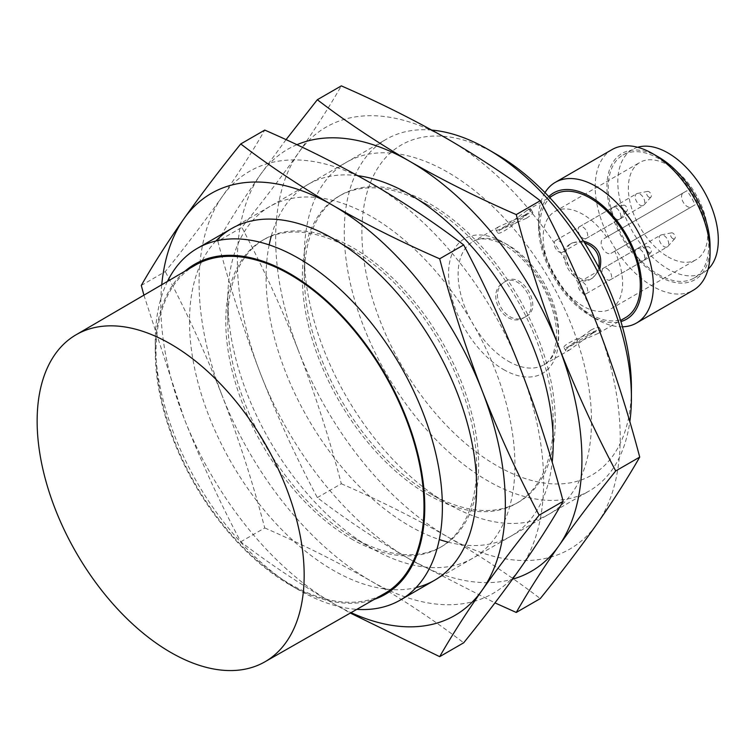 <?xml version="1.0" encoding="UTF-8"?>
<svg xmlns="http://www.w3.org/2000/svg" width="756" height="756" viewBox="0 0 756 756"><rect width="100%" height="100%" fill="white"/><g stroke="black" fill="none" stroke-linecap="round" stroke-linejoin="round"><path stroke-width="0.57" stroke-dasharray="3.78 2.83" d="M592.628 333.207L569.599 349.924L565.885 350.945C562.795 347.788 589.047 337.563 598.317 333.349L601.048 330.646C600.358 329.739 597.552 330.599 592.628 333.207M590.861 330.145C595.785 327.546 598.61 326.715 599.338 327.669L596.626 330.419C587.317 334.596 560.971 344.613 564.165 347.968L567.907 346.995L590.861 330.145M598.837 267.539C597.495 272.793 594.84 276.63 590.861 279.04C574.673 289.85 553.099 252.485 570.553 243.876C574.636 241.636 579.285 241.249 584.501 242.714M526.299 316.32C543.753 307.701 522.179 270.336 505.991 281.147C485.144 291.712 506.7 329.087 526.299 316.32L524.532 317.34C505.027 330.06 483.453 292.695 504.224 282.168C520.487 271.319 542.071 308.656 524.532 317.34M695.133 204.772L610.971 253.364A8.118 4.687 60 0 1 602.844 248.677A8.118 4.687 60 0 1 602.844 239.293L683.244 192.884A8.118 4.687 -120 0 0 683.244 202.258A8.118 4.687 -120 0 0 691.371 206.946L695.133 204.772A56.171 32.432 -120 0 0 687.015 190.701L606.614 237.119A56.171 32.432 -120 0 0 554.8 211.557A56.171 32.432 -120 0 0 546.182 256.567A56.171 32.432 -120 0 0 582.885 306.067A56.171 32.432 -120 0 0 610.971 308.845A56.171 32.432 -120 0 0 614.732 251.19M526.299 218.323L500.226 229.777L497.514 232.517C498.809 236.978 520.686 219.155 528.945 213.192L532.678 212.219C533.141 213.324 531.014 215.356 526.299 218.323M625.59 317.596A71.064 41.032 60 0 1 590.058 314.08A71.064 41.032 60 0 1 543.64 251.455A71.064 41.032 60 0 1 554.526 194.519M524.532 215.262C529.247 212.304 531.392 210.3 530.967 209.242L527.253 210.262C518.966 216.188 497.004 233.793 495.794 229.55L498.535 226.838L524.532 215.262M583.452 241.069L572.32 242.856C554.8 251.512 576.337 288.868 592.628 278.019L599.735 269.278M668.068 256.889A56.171 32.432 -120 0 0 696.153 259.667A56.171 32.432 -120 0 0 696.153 194.802A56.171 32.432 -120 0 0 639.982 162.37A56.171 32.432 -120 0 0 631.373 207.39A56.171 32.432 -120 0 0 668.068 256.889M590.861 279.04L592.628 278.019M658.495 274.57A71.064 41.032 -120 0 0 694.027 278.085A71.064 41.032 -120 0 0 694.027 196.031A71.064 41.032 -120 0 0 622.963 155.008A71.064 41.032 -120 0 0 612.067 211.945A71.064 41.032 -120 0 0 658.495 274.57M637.648 147.278A71.064 41.032 -120 0 0 632.536 149.48A71.064 41.032 -120 0 0 621.64 206.426A71.064 41.032 -120 0 0 668.068 269.041A71.064 41.032 -120 0 0 703.6 272.566A71.064 41.032 -120 0 0 708.06 269.23M606.813 268.493A6.766 3.903 60 0 1 611.235 274.456A6.766 3.903 60 0 1 610.196 279.881A6.766 3.903 60 0 1 606.813 279.54A6.766 3.903 60 0 1 602.39 273.577A6.766 3.903 60 0 1 603.43 268.153A6.766 3.903 60 0 1 606.813 268.493M582.885 293.356A6.766 3.903 -120 0 0 586.269 293.697A6.766 3.903 -120 0 0 586.269 285.881A6.766 3.903 -120 0 0 579.502 281.969A6.766 3.903 -120 0 0 578.463 287.393A6.766 3.903 -120 0 0 582.885 293.356M558.958 251.909A6.766 3.903 -120 0 0 562.341 252.249A6.766 3.903 -120 0 0 562.341 244.434A6.766 3.903 -120 0 0 555.575 240.521A6.766 3.903 -120 0 0 554.535 245.946A6.766 3.903 -120 0 0 558.958 251.909M582.885 238.102A6.766 3.903 -120 0 0 586.269 238.433A6.766 3.903 -120 0 0 586.269 230.618A6.766 3.903 -120 0 0 579.502 226.715A6.766 3.903 -120 0 0 578.463 232.13A6.766 3.903 -120 0 0 582.885 238.102M606.614 237.119L687.015 190.701M658.495 157.021A72.907 42.09 -120 0 0 606.936 186.779A72.907 42.09 -120 0 0 658.495 276.082A72.907 42.09 -120 0 0 710.054 246.314M612.02 149.603A81.213 46.891 -120 0 0 599.565 214.685A81.213 46.891 -120 0 0 652.626 286.25A81.213 46.891 -120 0 0 693.233 290.276M544.991 192.648A81.213 46.891 -120 0 0 538.508 219.514A81.213 46.891 -120 0 0 595.936 318.975A81.213 46.891 -120 0 0 622.443 326.8M548.762 196.579A72.907 42.09 -120 0 0 538.508 226.29A72.907 42.09 -120 0 0 590.058 315.592L595.936 318.975L590.058 315.592A72.907 42.09 -120 0 0 620.922 321.565M503.572 369.542A77.83 44.935 -120 0 0 551.237 301.729A77.83 44.935 -120 0 0 455.915 246.702A77.83 44.935 -120 0 0 503.572 369.542M496.645 154.385A190.578 110.036 -120 0 0 361.888 232.186A190.578 110.036 -120 0 0 496.645 465.601A190.578 110.036 -120 0 0 631.411 387.79M431.78 130.089A203.033 117.227 -120 0 0 386.325 139.236A203.033 117.227 -120 0 0 355.197 301.937A203.033 117.227 -120 0 0 487.837 480.854A203.033 117.227 -120 0 0 589.359 490.909A203.033 117.227 -120 0 0 629.814 421.697M167.492 281.393A203.033 117.227 -120 0 0 155.245 341.325A203.033 117.227 -120 0 0 298.809 589.982A203.033 117.227 -120 0 0 298.809 589.992A203.033 117.227 -120 0 0 356.832 609.345M184.87 271.243A190.578 110.036 -120 0 0 155.245 351.493A190.578 110.036 -120 0 0 290.002 584.908A190.578 110.036 -120 0 0 374.315 599.366M298.809 589.982L290.002 584.908L298.809 589.992M194.991 265.337A189.501 109.412 -120 0 0 166.282 417.274A189.501 109.412 -120 0 0 290.002 584.019A189.501 109.412 -120 0 0 384.483 593.564M672.849 238.65A3.383 1.956 -120 0 0 674.834 238.584A3.383 1.956 -120 0 0 674.541 234.908A3.383 1.956 -120 0 0 671.508 232.829A3.383 1.956 -120 0 0 670.563 235.381A3.383 1.956 -120 0 0 672.849 238.65M663.919 246.569A6.766 3.903 -120 0 0 667.302 246.9A6.766 3.903 -120 0 0 667.888 246.428A6.766 3.903 -120 0 0 667.302 239.094A6.766 3.903 -120 0 0 661.245 234.918A6.766 3.903 -120 0 0 660.536 235.182A6.766 3.903 -120 0 0 659.497 240.606A6.766 3.903 -120 0 0 663.919 246.569M648.922 197.203A3.383 1.956 -120 0 0 650.907 197.136A3.383 1.956 -120 0 0 650.614 193.47A3.383 1.956 -120 0 0 647.58 191.381A3.383 1.956 -120 0 0 646.635 193.933A3.383 1.956 -120 0 0 648.922 197.203M639.992 205.122A6.766 3.903 -120 0 0 643.375 205.462A6.766 3.903 -120 0 0 643.961 204.98A6.766 3.903 -120 0 0 643.375 197.647A6.766 3.903 -120 0 0 637.308 193.47A6.766 3.903 -120 0 0 636.609 193.734A6.766 3.903 -120 0 0 635.569 199.159A6.766 3.903 -120 0 0 639.992 205.122M624.995 211.018A3.383 1.956 -120 0 0 626.979 210.952A3.383 1.956 -120 0 0 626.686 207.286A3.383 1.956 -120 0 0 623.653 205.197A3.383 1.956 -120 0 0 622.708 207.749A3.383 1.956 -120 0 0 624.995 211.018M616.064 218.938A6.766 3.903 -120 0 0 619.447 219.278A6.766 3.903 -120 0 0 620.033 218.796A6.766 3.903 -120 0 0 619.447 211.463A6.766 3.903 -120 0 0 613.381 207.286A6.766 3.903 -120 0 0 612.681 207.55A6.766 3.903 -120 0 0 611.642 212.975A6.766 3.903 -120 0 0 616.064 218.938M648.922 252.466A3.383 1.956 -120 0 0 650.907 252.4A3.383 1.956 -120 0 0 650.614 248.724A3.383 1.956 -120 0 0 647.58 246.645A3.383 1.956 -120 0 0 646.635 249.187A3.383 1.956 -120 0 0 648.922 252.466M639.992 260.385A6.766 3.903 -120 0 0 643.375 260.716A6.766 3.903 -120 0 0 643.961 260.244A6.766 3.903 -120 0 0 643.375 252.901A6.766 3.903 -120 0 0 637.308 248.733A6.766 3.903 -120 0 0 636.609 248.998A6.766 3.903 -120 0 0 635.569 254.422A6.766 3.903 -120 0 0 639.992 260.385M610.971 253.364L691.371 206.946L610.971 253.364M286.042 139.671L260.442 174.617C244.008 198.119 229.805 220.327 217.851 241.24L241.854 227.386C263.05 201.134 282.016 176.176 298.733 152.514C315.167 129.002 329.37 106.794 341.325 85.882M269.174 244.887A203.033 117.227 -120 0 0 409.648 525.996A203.033 117.227 -120 0 0 439.283 539.538M447.864 542.08A203.033 117.227 -120 0 0 552.182 462.303M357.73 175.685A203.033 117.227 -120 0 0 271.253 236.193M427.773 494.594A177.395 102.419 -120 0 0 516.471 503.373A177.395 102.419 -120 0 0 553.212 422.169A177.395 102.419 -120 0 0 427.783 204.914A177.395 102.419 -120 0 0 339.085 196.125A177.395 102.419 -120 0 0 311.888 338.272A177.395 102.419 -120 0 0 427.773 494.594M429.795 493.422A177.395 102.419 -120 0 0 518.493 502.211A177.395 102.419 -120 0 0 518.493 297.373A177.395 102.419 -120 0 0 341.098 194.963A177.395 102.419 -120 0 0 304.366 276.167A177.395 102.419 -120 0 0 429.795 493.422L447.93 503.893A203.033 117.227 -120 0 0 591.494 421.007A203.033 117.227 -120 0 0 447.93 172.34A203.033 117.227 -120 0 0 304.366 255.226A203.033 117.227 -120 0 0 447.93 503.893L429.795 493.422M296.891 144.708A243.64 140.663 -120 0 0 260.442 174.617A243.64 140.663 -120 0 0 260.442 373.549A243.64 140.663 -120 0 0 409.648 559.157A243.64 140.663 -120 0 0 512.54 579.181M217.851 241.24C229.805 286.637 244.008 330.741 260.442 373.549C277.159 416.197 296.116 457.55 317.322 497.609C345.861 519.419 376.639 539.935 409.648 559.157L494.963 602.882M317.322 497.609L341.325 483.745C329.37 438.357 315.167 394.254 298.733 351.445A243.64 140.663 -120 0 0 447.93 537.053A243.64 140.663 -120 0 0 597.127 523.719A243.64 140.663 -120 0 0 597.127 324.787A243.64 140.663 -120 0 0 447.93 139.18A243.64 140.663 -120 0 0 298.733 152.514A243.64 140.663 -120 0 0 298.733 351.445C282.016 308.798 263.06 267.444 241.854 227.386M341.325 483.745C379.106 500.226 414.647 517.992 447.93 537.053C481.005 556.312 511.784 576.828 540.256 598.601M141.287 285.447L165.28 271.593C186.486 245.341 205.443 220.383 222.16 196.721C238.603 173.209 252.797 151.002 264.751 130.089M215.885 241.003A203.033 117.227 -120 0 0 205.566 406.993A203.033 117.227 -120 0 0 333.075 570.204A203.033 117.227 -120 0 0 416.008 587.629M351.209 538.801A177.395 102.419 -120 0 0 439.907 547.58A177.395 102.419 -120 0 0 476.639 466.376A177.395 102.419 -120 0 0 351.209 249.121A177.395 102.419 -120 0 0 262.512 240.332A177.395 102.419 -120 0 0 235.324 382.479A177.395 102.419 -120 0 0 351.209 538.801M353.232 537.629A177.395 102.419 -120 0 0 441.92 546.418A177.395 102.419 -120 0 0 441.92 341.58A177.395 102.419 -120 0 0 264.534 239.17A177.395 102.419 -120 0 0 227.792 320.374A177.395 102.419 -120 0 0 353.222 537.629A177.395 102.419 -120 0 0 353.232 537.629L371.357 548.1A203.033 117.227 -120 0 0 514.93 465.214A203.033 117.227 -120 0 0 371.357 216.547A203.033 117.227 -120 0 0 227.792 299.433A203.033 117.227 -120 0 0 371.357 548.1L353.222 537.629M161.737 284.757A243.64 140.663 -120 0 0 183.878 417.756A243.64 140.663 -120 0 0 333.075 603.364A243.64 140.663 -120 0 0 351.039 612.653M143.914 295.161L183.878 417.756C200.586 460.404 219.552 501.757 240.748 541.816C269.287 563.626 300.066 584.142 333.075 603.364L350.321 613.059M240.748 541.816L264.751 527.953C252.797 482.564 238.603 438.461 222.16 395.653A243.64 140.663 -120 0 0 371.357 581.26A243.64 140.663 -120 0 0 520.563 567.926A243.64 140.663 -120 0 0 520.563 368.994A243.64 140.663 -120 0 0 371.357 183.387A243.64 140.663 -120 0 0 222.16 196.721A243.64 140.663 -120 0 0 222.16 395.653C205.443 353.005 186.486 311.652 165.28 271.593M264.751 527.953C302.542 544.433 338.074 562.199 371.357 581.26C404.441 600.519 435.21 621.035 463.683 642.808M508.363 361.245A71.064 41.032 -120 0 0 543.895 364.77A71.064 41.032 -120 0 0 543.895 282.716A71.064 41.032 -120 0 0 472.831 241.684A71.064 41.032 -120 0 0 461.935 298.629A71.064 41.032 -120 0 0 508.363 361.245M601.058 330.637L599.338 327.669M565.885 350.945L564.174 347.968M567.907 346.995L596.626 330.419M500.226 229.777L528.945 213.192M498.535 226.838L472.831 241.684C479.162 237.771 487.875 238.036 498.96 242.487C520.27 251.2 544.15 280.523 552.523 309.535C556.038 321.319 557.295 331.931 556.303 341.372L553.411 353.26C551.039 358.713 547.873 362.549 543.895 364.77L569.599 349.924M598.317 333.349L620.6 320.487M527.253 210.262L549.536 197.401M610.971 308.845L696.153 259.667M554.8 211.557L639.982 162.37M570.553 243.876L572.32 242.856M694.027 278.085L703.6 272.566M622.963 155.008L632.536 149.48M538.508 226.29L538.508 219.514M434.596 580.258L589.359 490.909M231.553 228.595L386.325 139.236M155.245 351.493L155.245 341.325M671.508 232.829L661.245 234.918M674.834 238.584L667.888 246.428M610.196 279.881L667.302 246.9M603.43 268.153L660.536 235.182M647.58 191.381L637.308 193.47M650.907 197.136L643.961 204.98M586.269 238.433L643.375 205.462M579.502 226.715L636.609 193.734M623.653 205.197L613.381 207.286M626.979 210.952L620.033 218.796M562.341 252.249L619.447 219.278M555.575 240.521L612.681 207.55M647.58 246.645L637.308 248.733M650.907 252.4L643.961 260.244M586.269 293.697L643.375 260.716M579.502 281.969L636.609 248.998M532.678 212.219L530.967 209.242M497.514 232.517L495.794 229.55M504.224 282.168L505.991 281.147M427.783 204.914L409.648 194.443M553.212 422.169L553.212 443.11M516.471 503.373L518.493 502.211M339.085 196.125L341.098 194.963M304.366 276.167L304.366 255.226M351.209 249.121L333.075 238.65M476.639 466.376L476.639 487.318M439.907 547.58L441.92 546.418M262.512 240.332L264.534 239.17M227.792 320.374L227.792 299.433"/><path stroke-width="1.13" d="M584.501 242.714C595.804 247.221 600.576 255.5 598.837 267.539M549.536 197.401L554.526 194.519A71.064 41.032 60 0 1 590.058 198.034A71.064 41.032 60 0 1 636.486 260.659A71.064 41.032 60 0 1 625.59 317.596L620.6 320.487M599.735 269.278C603.118 254.791 597.694 245.388 583.452 241.069M708.06 269.23A71.064 41.032 -120 0 0 703.6 190.512A71.064 41.032 -120 0 0 637.648 147.278M622.443 326.8A81.213 46.891 -120 0 0 636.543 323.001L693.233 290.276A81.213 46.891 -120 0 0 710.054 253.09L710.054 246.314A72.907 42.09 -120 0 0 658.495 157.021L652.626 153.629A81.213 46.891 -120 0 0 612.02 149.603L555.329 182.338A81.213 46.891 -120 0 0 544.991 192.648M710.054 253.09A81.213 46.891 -120 0 0 652.626 153.629M636.543 323.001A81.213 46.891 -120 0 0 636.543 229.219A81.213 46.891 -120 0 0 555.329 182.338M620.922 321.565A72.907 42.09 -120 0 0 626.516 235.012A72.907 42.09 -120 0 0 548.762 196.579M629.814 421.697A203.033 117.227 -120 0 0 631.411 397.958L631.411 387.79A190.578 110.036 -120 0 0 496.645 154.385L487.847 149.301A203.033 117.227 -120 0 0 431.78 130.089M631.411 397.958A203.033 117.227 -120 0 0 487.847 149.301M356.832 609.345A203.033 117.227 -120 0 0 400.33 600.047A203.033 117.227 -120 0 0 400.33 365.602A203.033 117.227 -120 0 0 197.297 248.374A203.033 117.227 -120 0 0 167.492 281.393M374.315 599.366A190.578 110.036 -120 0 0 385.295 374.277A190.578 110.036 -120 0 0 184.87 271.243M264.798 661.878L384.483 593.564A189.501 109.412 -120 0 0 384.757 374.589A189.501 109.412 -120 0 0 194.991 265.337L75.978 334.832A188.82 109.015 -120 0 0 47.373 486.221A188.82 109.015 -120 0 0 170.648 652.371A188.82 109.015 -120 0 0 264.798 661.878A188.82 109.015 -120 0 0 265.063 443.696A188.82 109.015 -120 0 0 75.978 334.832M512.54 579.181A243.64 140.663 -120 0 0 558.845 545.823C575.562 522.16 594.518 497.202 615.715 470.95C594.518 430.892 575.562 389.538 558.845 346.891A243.64 140.663 -120 0 0 409.648 161.283C376.639 142.071 345.861 121.555 317.322 99.735L341.325 85.882C379.106 102.353 414.647 120.128 447.93 139.18C481.005 158.448 511.784 178.964 540.256 200.727C561.453 240.786 580.41 282.139 597.127 324.787C613.57 367.596 627.763 411.699 639.718 457.096C627.763 478.009 613.57 500.217 597.127 523.719C580.41 547.391 561.453 572.349 540.256 598.601L516.253 612.454C528.208 591.542 542.402 569.334 558.845 545.823A243.64 140.663 -120 0 0 558.845 346.891C542.402 304.082 528.208 259.988 516.253 214.591L540.256 200.727M296.891 144.708A243.64 140.663 -120 0 1 409.648 161.283C443.007 180.382 478.548 198.148 516.253 214.591M615.715 470.95L639.718 457.096M317.322 99.735L286.042 139.671M439.283 539.538A203.033 117.227 -120 0 0 447.864 542.08M552.182 462.303A203.033 117.227 -120 0 0 553.212 443.11A203.033 117.227 -120 0 0 409.648 194.443A203.033 117.227 -120 0 0 357.73 175.685M271.253 236.193A203.033 117.227 -120 0 0 269.174 244.887M494.963 602.882L516.253 612.454M351.039 612.653A243.64 140.663 -120 0 0 482.271 590.03C498.988 566.367 517.945 541.409 539.151 515.157C517.945 475.099 498.988 433.746 482.271 391.098A243.64 140.663 -120 0 0 333.075 205.49C300.066 186.278 269.287 165.762 240.748 143.942L264.751 130.089C302.542 146.56 338.074 164.335 371.357 183.387C404.441 202.655 435.21 223.171 463.683 244.935C484.889 284.993 503.846 326.346 520.563 368.994C536.996 411.803 551.2 455.906 563.154 501.304C551.2 522.216 536.996 544.424 520.563 567.926C503.846 591.598 484.889 616.556 463.683 642.808L439.68 656.662C451.634 635.749 465.838 613.541 482.271 590.03A243.64 140.663 -120 0 0 482.271 391.098C465.838 348.289 451.634 304.195 439.68 258.798L463.683 244.935M240.748 143.942C219.552 170.194 200.595 195.152 183.878 218.824A243.64 140.663 -120 0 1 333.075 205.49C366.443 224.589 401.975 242.355 439.68 258.798M539.151 515.157L563.154 501.304M161.737 284.757A243.64 140.663 -120 0 1 183.878 218.824C167.435 242.326 153.241 264.534 141.287 285.447L143.914 295.161M416.008 587.629A203.033 117.227 -120 0 0 476.639 487.318A203.033 117.227 -120 0 0 333.075 238.65A203.033 117.227 -120 0 0 215.885 241.003M350.321 613.059L439.68 656.662M400.33 600.047L434.596 580.258M197.297 248.374L231.553 228.595"/></g></svg>
